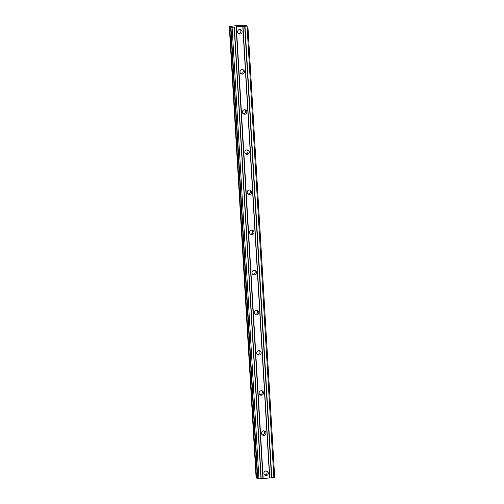 <?xml version="1.0" encoding="UTF-8"?>
<svg xmlns="http://www.w3.org/2000/svg" width="504" height="504" viewBox="0 0 504 504"><rect width="100%" height="100%" fill="white"/><g stroke="black" fill="none" stroke-linecap="round" stroke-linejoin="round"><path stroke-width="0.76" d="M263.863 473.401A2.268 2.236 -64.3 0 1 267.089 471.19A2.268 2.236 -64.3 0 1 268.336 473.073A2.268 2.236 -64.3 0 1 265.117 475.285A2.268 2.236 -64.3 0 1 263.863 473.401M266.427 470.994A2.268 2.236 -64.3 0 1 264.55 474.888M261.475 433.264A2.268 2.236 -64.3 0 1 264.701 431.052A2.268 2.236 -64.3 0 1 265.954 432.936A2.268 2.236 -64.3 0 1 262.729 435.147A2.268 2.236 -64.3 0 1 261.475 433.264M264.046 430.857A2.268 2.236 -64.3 0 1 262.168 434.757M259.094 393.126A2.268 2.236 -64.3 0 1 262.319 390.921A2.268 2.236 -64.3 0 1 263.567 392.799A2.268 2.236 -64.3 0 1 260.348 395.01A2.268 2.236 -64.3 0 1 259.094 393.126M261.658 390.72A2.268 2.236 -64.3 0 1 259.781 394.619M256.706 352.989A2.268 2.236 -64.3 0 1 259.932 350.784A2.268 2.236 -64.3 0 1 261.185 352.661A2.268 2.236 -64.3 0 1 257.96 354.873A2.268 2.236 -64.3 0 1 256.706 352.989M259.276 350.582A2.268 2.236 -64.3 0 1 257.399 354.482M254.325 312.852A2.268 2.236 -64.3 0 1 257.55 310.647A2.268 2.236 -64.3 0 1 258.798 312.53A2.268 2.236 -64.3 0 1 255.578 314.735A2.268 2.236 -64.3 0 1 254.325 312.852M256.889 310.445A2.268 2.236 -64.3 0 1 255.011 314.345M251.937 272.714A2.268 2.236 -64.3 0 1 255.163 270.509A2.268 2.236 -64.3 0 1 256.416 272.393A2.268 2.236 -64.3 0 1 253.191 274.598A2.268 2.236 -64.3 0 1 251.937 272.714M254.507 270.308A2.268 2.236 -64.3 0 1 252.63 274.207M249.556 232.577A2.268 2.236 -64.3 0 1 252.781 230.372A2.268 2.236 -64.3 0 1 254.029 232.256A2.268 2.236 -64.3 0 1 250.809 234.461A2.268 2.236 -64.3 0 1 249.556 232.577M252.12 230.171A2.268 2.236 -64.3 0 1 250.242 234.07M247.168 192.44A2.268 2.236 -64.3 0 1 250.393 190.235A2.268 2.236 -64.3 0 1 251.647 192.118A2.268 2.236 -64.3 0 1 248.422 194.323A2.268 2.236 -64.3 0 1 247.168 192.44M249.738 190.039A2.268 2.236 -64.3 0 1 247.861 193.933M244.787 152.309A2.268 2.236 -64.3 0 1 248.012 150.097A2.268 2.236 -64.3 0 1 249.259 151.981A2.268 2.236 -64.3 0 1 246.04 154.186A2.268 2.236 -64.3 0 1 244.787 152.309M247.351 149.902A2.268 2.236 -64.3 0 1 245.473 153.796M242.399 112.172A2.268 2.236 -64.3 0 1 245.624 109.96A2.268 2.236 -64.3 0 1 246.878 111.844A2.268 2.236 -64.3 0 1 243.653 114.049A2.268 2.236 -64.3 0 1 242.399 112.172M244.969 109.765A2.268 2.236 -64.3 0 1 243.092 113.658M240.017 72.034A2.268 2.236 -64.3 0 1 243.243 69.823A2.268 2.236 -64.3 0 1 244.49 71.707A2.268 2.236 -64.3 0 1 241.271 73.918A2.268 2.236 -64.3 0 1 240.017 72.034M242.582 69.628A2.268 2.236 -64.3 0 1 240.704 73.521M237.63 31.897A2.268 2.236 -64.3 0 1 240.855 29.686A2.268 2.236 -64.3 0 1 242.109 31.569A2.268 2.236 -64.3 0 1 238.883 33.781A2.268 2.236 -64.3 0 1 237.63 31.897M240.2 29.49A2.268 2.236 -64.3 0 1 238.323 33.39M236.477 26.239L237.85 26.139M236.647 26.321L237.422 26.277M236.842 26.416L238.222 26.315L236.842 26.422M238.222 26.315L236.275 26.239M239.419 26.006L239.936 25.969L239.419 26.013M239.936 25.969L239.161 26.076M240.578 25.994L239.948 25.988M239.513 26.221L240.994 26.132M240.395 26.006L239.198 26.258M232.161 26.592L229.503 26.555L230.914 26.139L243.892 25.2L246.198 25.219L244.591 25.691L247.886 26.038L232.098 27.26L230.624 27.09L232.174 26.794M230.624 27.09L257.45 478.624L258.924 478.794L274.712 477.571L247.886 26.038M256.114 477.981L229.288 26.447L256.114 477.987L257.418 478.05M242.985 26.447L269.81 477.987M242.796 26.485L269.621 478.019M244.711 26.321L271.536 477.861M244.988 26.321L271.813 477.861M247.048 26.176L273.874 477.71M246.412 25.332L246.443 25.843L246.418 25.326M229.503 26.555L256.328 478.088M231.248 26.561L231.273 26.951M230.977 27.26L257.802 478.8M232.098 27.26L258.924 478.794M234.158 27.109L260.984 478.649M234.36 27.071L261.185 478.611M236.086 26.951L262.912 478.485M236.351 26.951L263.176 478.485M246.28 25.345L246.311 25.843M229.685 26.555L256.511 478.088M231.166 26.561L231.191 26.964M230.63 27.096L257.456 478.636"/></g></svg>
